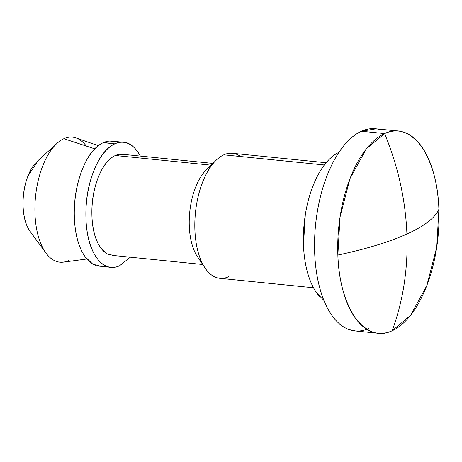 <?xml version="1.0" encoding="UTF-8"?>
<svg xmlns="http://www.w3.org/2000/svg" width="462" height="462" viewBox="0 0 462 462"><rect width="100%" height="100%" fill="white"/><g stroke="black" fill="none" stroke-linecap="round" stroke-linejoin="round"><path stroke-width="0.69" d="M355.861 331.011L349.364 329.677C342.983 327.477 337.248 322.828 332.155 315.725C327.061 308.628 323.002 299.619 319.975 288.698C316.949 277.783 315.182 265.789 314.68 252.714C314.177 239.639 314.974 226.478 317.076 213.236C319.178 200 322.418 187.682 326.801 176.293C331.179 164.899 336.371 155.301 342.371 147.494C348.365 139.691 354.712 134.269 361.411 131.237L384.592 133.576A101.605 49.879 -84.2 0 1 403.84 132.196A101.605 49.879 -84.2 0 1 438.9 209.286A101.605 49.879 -84.2 0 1 392.169 330.763A101.605 49.879 -84.2 0 1 372.915 332.143A101.605 49.879 -84.2 0 1 337.855 255.047C366.245 248.995 389.264 241.99 406.918 234.038C405.526 199.728 398.082 166.239 384.592 133.576L366.262 148.92L349.977 178.632L340.009 217.152L337.855 255.047A101.605 49.879 -84.2 0 1 384.592 133.576C398.082 166.239 405.526 199.728 406.918 234.038C408.16 268.335 403.245 300.577 392.169 330.763L410.499 315.419L426.778 285.707L436.746 247.187L438.9 209.286C435.083 217.821 424.422 226.074 406.918 234.038C424.422 226.074 435.083 217.821 438.9 209.286C438.109 184.049 432.282 163.04 421.425 146.275C409.748 131.63 397.47 127.397 384.592 133.576L361.411 131.237A101.605 49.879 95.8 0 0 314.888 233.425A101.605 49.879 95.8 0 0 349.74 329.804A101.605 49.879 95.8 0 0 368.988 328.424M338.9 152.356A77.541 38.063 95.8 0 0 304.677 219.138A77.541 38.063 95.8 0 0 320.062 297.02M228.482 276.778A62.832 30.844 -84.2 0 1 202.246 263.103A62.832 30.844 -84.2 0 1 213.051 163.588A62.832 30.844 -84.2 0 1 223.799 154.828L324.359 164.974L223.799 154.828A62.832 30.844 95.8 0 0 195.028 218.029A62.832 30.844 95.8 0 0 216.58 277.627M203.967 172.418A50.803 24.936 95.8 0 0 195.235 252.876M201.467 261.446A50.803 24.936 -84.2 0 1 189.657 212.947A50.803 24.936 -84.2 0 1 210.268 166.643M211.082 165.177L115.315 155.515A50.803 24.936 95.8 0 0 92.053 206.612A50.803 24.936 95.8 0 0 109.477 254.799M101.224 266.355L92.787 264.177L85.181 256.762C78.627 247.62 75.023 234.632 74.376 217.793C73.729 200.958 76.224 185.204 81.872 170.536C87.514 155.867 94.646 146.575 103.274 142.671L114.865 143.838C106.237 147.748 99.105 157.034 93.457 171.702C87.815 186.371 85.32 202.125 85.967 218.965C86.613 235.799 90.211 248.793 96.772 257.935C103.332 267.076 110.92 269.692 119.548 265.789A62.832 30.844 -84.2 0 1 107.646 266.638A62.832 30.844 -84.2 0 1 86.094 207.04A62.832 30.844 -84.2 0 1 114.865 143.838L103.274 142.671A62.832 30.844 95.8 0 0 74.503 205.867A62.832 30.844 95.8 0 0 96.056 265.471M68.561 260.643A62.832 30.844 -84.2 0 1 42.943 248.169A62.832 30.844 -84.2 0 1 54.314 146.079A62.832 30.844 -84.2 0 1 63.877 138.698L94.698 148.822L63.877 138.698A62.832 30.844 95.8 0 0 34.916 206.578A62.832 30.844 95.8 0 0 61.227 262.26M35.441 163.126A40.107 19.687 95.8 0 0 28.182 228.286M29.995 231.237C25.814 225.398 23.51 217.111 23.1 206.364C22.69 195.617 24.284 185.562 27.882 176.201L38.202 160.441M79.782 139.772A62.832 30.844 95.8 0 0 63.877 138.698A62.832 30.844 -84.2 0 1 86.302 146.061M115.182 141.822A62.832 30.844 95.8 0 0 103.274 142.671L114.333 141.372M140.408 156.092L137.641 151.692C131.087 142.55 123.493 139.934 114.865 143.838A62.832 30.844 -84.2 0 1 126.767 142.989A62.832 30.844 -84.2 0 1 140.367 156.087M119.548 265.789L130.33 257.195M113.658 255.515L106.838 253.754L100.687 247.759C95.38 240.367 92.469 229.868 91.95 216.256C91.424 202.639 93.445 189.905 98.008 178.043C102.57 166.181 108.339 158.674 115.315 155.515L124.255 154.464M124.936 154.828A50.803 24.936 95.8 0 0 115.315 155.515L208.749 164.94M235.701 153.979A62.832 30.844 95.8 0 0 223.799 154.828A62.832 30.844 -84.2 0 1 240.615 156.526M323.949 300.502L316.805 293.047C312.918 287.63 309.823 280.752 307.507 272.418C305.197 264.085 303.852 254.932 303.47 244.952L305.295 214.83C306.901 204.724 309.373 195.328 312.716 186.636C316.06 177.939 320.022 170.617 324.601 164.657C329.175 158.703 334.02 154.562 339.131 152.246M380.665 129.857A101.605 49.879 95.8 0 0 361.411 131.237L376.132 128.811M392.169 330.763C403.245 300.577 408.16 268.335 406.918 234.038C389.264 241.99 366.245 248.995 337.855 255.047C338.652 280.29 344.473 301.299 355.33 318.064C367.007 332.709 379.285 336.942 392.169 330.763M378.182 333.258L355.001 330.925M313.519 287.768L219.831 278.32M206.364 169.802L216.014 160.349M197.574 256.93L205.14 268.116M202.691 264.495L112.11 255.359M108.489 267.088L99.313 266.164M86.908 258.991L63.519 262.121M37.191 161.359L57.057 143.307M30.128 231.41L45.986 253.066M98.285 145.657L76.045 137.936M121.604 142.105L111.925 141.129M213.178 163.433L122.309 154.268M326.137 162.74L232.444 153.286M398.579 131.075L375.398 128.742"/></g></svg>
